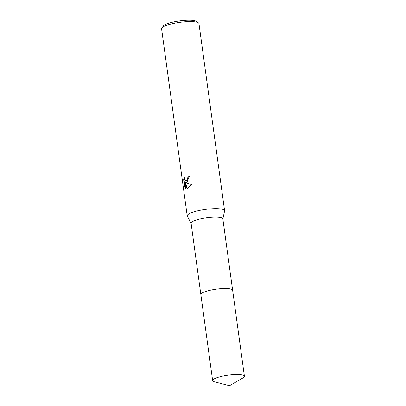 <?xml version="1.0" encoding="UTF-8"?>
<svg xmlns="http://www.w3.org/2000/svg" width="406" height="406" viewBox="0 0 406 406"><rect width="100%" height="100%" fill="white"/><g stroke="black" fill="none" stroke-linecap="round" stroke-linejoin="round"><path stroke-width="0.61" d="M232.618 290.158L222.853 218.859A16.032 3.278 172.2 0 0 211.891 217.246A16.032 3.278 172.2 0 0 194.393 220.661A16.032 3.278 172.2 0 0 191.079 223.209L200.848 294.507M222.869 218.976L224.579 210.988A18.864 3.857 172.2 0 0 224.594 210.699A18.864 3.857 172.2 0 0 211.693 208.796A18.864 3.857 172.2 0 0 191.104 212.82A18.864 3.857 172.2 0 0 187.212 215.819A18.864 3.857 172.2 0 0 187.298 216.093L191.099 223.33M186.927 182.324L185.552 182.629L191.48 184.532L187.78 188.551L187.059 188.719L184.892 182.492L185.689 188.338L184.639 186.917L183.649 179.701L184.299 177.046L184.588 179.498L185.826 180.706L186.664 180.386L187.775 178.351L187.816 176.945A18.864 3.857 -7.8 0 1 189.297 176.473L186.927 182.324M224.594 210.699L198.965 23.619A18.864 3.857 172.2 0 0 198.443 22.878A18.864 3.857 172.2 0 0 184.167 21.863A18.864 3.857 172.2 0 0 165.481 25.74A18.864 3.857 172.2 0 0 161.887 27.887A18.864 3.857 172.2 0 0 161.583 28.74L187.212 215.819M198.443 22.878L196.377 21.376A16.981 3.471 172.2 0 0 183.527 20.462A16.981 3.471 172.2 0 0 166.709 23.954A16.981 3.471 172.2 0 0 163.476 25.888L161.887 27.887M189.313 176.595A18.392 3.761 172.2 0 0 188.186 176.96L188.145 178.361L186.202 180.716L185.826 180.706M188.186 176.96L187.816 176.945M186.014 182.654L185.552 182.629M184.892 182.492L185.268 182.502L187.405 188.663M184.299 178.132L184.04 179.716L185.029 186.933L184.639 186.917M185.029 186.927L185.638 187.937M184.04 179.711L183.649 179.701M244.417 376.271A16.037 3.278 172.2 0 0 238.246 374.555A16.037 3.278 172.2 0 0 221.326 376.443A16.037 3.278 172.2 0 0 212.642 380.625A16.037 3.278 172.2 0 0 214.525 381.848L229.522 385.7L242.93 377.956A16.037 3.278 172.2 0 0 244.417 376.271L232.628 290.214A16.037 3.278 172.2 0 0 226.457 288.499A16.032 3.278 172.2 0 0 204.167 292.015M226.457 288.499A16.037 3.278 172.2 0 0 209.537 290.386A16.037 3.278 172.2 0 0 200.853 294.568L212.642 380.625"/></g></svg>
